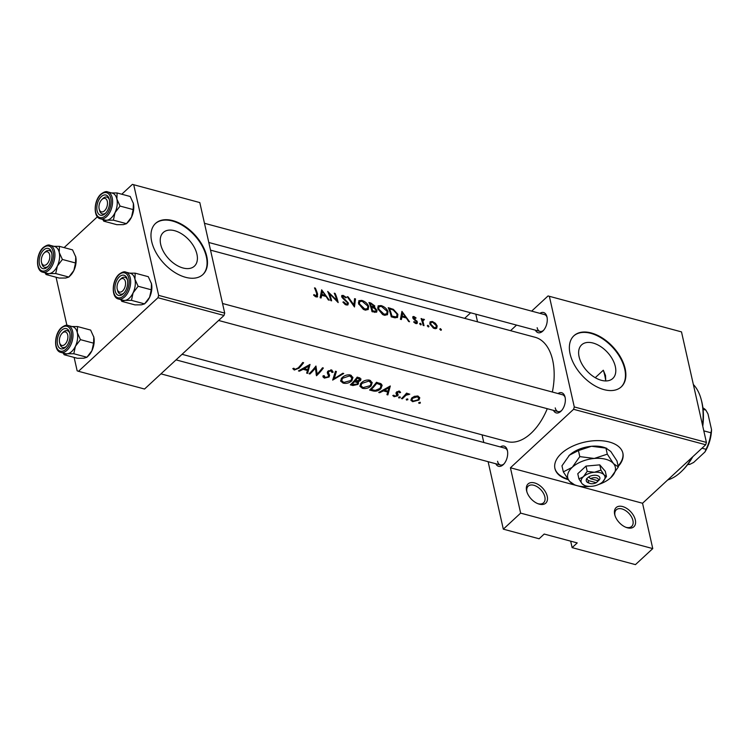 <?xml version="1.0" encoding="UTF-8"?>
<svg xmlns="http://www.w3.org/2000/svg" width="749" height="749" viewBox="0 0 749 749"><rect width="100%" height="100%" fill="white"/><g stroke="black" fill="none" stroke-linecap="round" stroke-linejoin="round"><path stroke-width="1.12" d="M547.238 496.306A13.061 7.893 -132.8 0 1 538.325 503.852A13.061 7.893 -132.8 0 1 526.734 491.335A13.061 7.893 -132.8 0 1 526.594 490.764A13.061 7.893 -132.8 0 1 534.514 482.908A13.061 7.893 -132.8 0 1 547.238 496.306M537.698 503.609A11.319 6.835 47.2 0 0 543.587 502.785A11.319 6.835 47.2 0 0 544.841 496.877A11.319 6.835 47.2 0 0 537.492 486.944A11.319 6.835 47.2 0 0 528.204 486.167A11.319 6.835 47.2 0 0 526.931 491.981M635.321 519.946A13.061 7.893 -132.8 0 1 626.398 527.493A13.061 7.893 -132.8 0 1 614.817 514.984A13.061 7.893 -132.8 0 1 614.676 514.404A13.061 7.893 -132.8 0 1 622.597 506.549A13.061 7.893 -132.8 0 1 635.321 519.946M625.771 527.249A11.319 6.835 47.2 0 0 631.669 526.425A11.319 6.835 47.2 0 0 632.924 520.518A11.319 6.835 47.2 0 0 625.574 510.593A11.319 6.835 47.2 0 0 616.287 509.816A11.319 6.835 47.2 0 0 615.013 515.621M618.215 466.458A34.838 19.231 167.3 0 0 622.887 453.211A34.838 19.231 167.3 0 0 609.283 442.004A34.838 19.231 167.3 0 0 571.627 446.647A34.838 19.231 167.3 0 0 554.925 468.528A34.838 19.231 167.3 0 0 568.191 479.641M554.859 468.237A34.838 19.231 167.3 0 0 567.714 478.967M160.707 244.492A22.919 13.838 47.2 0 0 175.584 264.594A22.919 13.838 47.2 0 0 194.394 266.167A22.919 13.838 47.2 0 0 196.931 254.211A22.919 13.838 47.2 0 0 182.054 234.1A22.919 13.838 47.2 0 0 163.245 232.527A22.919 13.838 47.2 0 0 160.707 244.492M151.701 241.581A34.838 21.038 47.2 0 0 174.311 272.149A34.838 21.038 47.2 0 0 202.895 274.537A34.838 21.038 47.2 0 0 206.752 256.364A34.838 21.038 47.2 0 0 184.151 225.805A34.838 21.038 47.2 0 0 155.558 223.408A34.838 21.038 47.2 0 0 151.701 241.581M202.689 274.724A34.838 21.038 47.2 0 0 206.35 256.738A34.838 21.038 47.2 0 0 183.926 226.301A34.838 21.038 47.2 0 0 155.361 223.605M605.735 380.988L605.538 375.586L603.31 370.221A52.252 30.054 105 0 1 605.726 380.932M579.099 356.805A22.919 13.838 47.2 0 0 593.966 376.916A22.919 13.838 47.2 0 0 612.776 378.488A22.919 13.838 47.2 0 0 615.322 366.523A22.919 13.838 47.2 0 0 600.445 346.422A22.919 13.838 47.2 0 0 581.636 344.849A22.919 13.838 47.2 0 0 579.099 356.805M570.092 353.903A34.838 21.038 47.2 0 0 592.693 384.462A34.838 21.038 47.2 0 0 621.286 386.849A34.838 21.038 47.2 0 0 625.143 368.677A34.838 21.038 47.2 0 0 602.533 338.117A34.838 21.038 47.2 0 0 573.949 335.721A34.838 21.038 47.2 0 0 570.092 353.903M621.08 387.036A34.838 21.038 47.2 0 0 624.732 369.051A34.838 21.038 47.2 0 0 602.308 338.614A34.838 21.038 47.2 0 0 573.743 335.917M500.341 446.928A10.449 6.011 105 0 1 507.298 450.121A10.449 6.011 105 0 1 507.401 450.542A10.449 6.011 105 0 1 503.44 464.483A10.449 6.011 105 0 1 495.819 463.753M497.57 461.29A8.707 5.009 -75 0 0 500.407 464.989A8.707 5.009 -75 0 0 503.965 463.921M539.926 313.344A10.449 6.011 105 0 1 546.882 316.537A10.449 6.011 105 0 1 546.985 316.958A10.449 6.011 105 0 1 543.025 330.889A10.449 6.011 105 0 1 535.404 330.169M537.155 327.706A8.707 5.009 -75 0 0 539.992 331.395A8.707 5.009 -75 0 0 543.549 330.328M557.996 393.543A10.449 6.011 105 0 1 564.952 396.736A10.449 6.011 105 0 1 565.064 397.157A10.449 6.011 105 0 1 561.104 411.089A10.449 6.011 105 0 1 553.483 410.368M555.234 407.905A8.707 5.009 -75 0 0 558.071 411.594A8.707 5.009 -75 0 0 561.628 410.527M210.525 250.138L535.076 337.265A53.994 31.055 105 0 1 552.659 360.166A53.994 31.055 105 0 1 552.359 392.027M317.258 296.978L317.595 294.142A53.994 31.055 -75 0 0 315.357 288.122L314.486 287.888A53.994 31.055 105 0 1 316.705 293.814L316.031 295.939L313.953 294.563L313.625 295.172L316.218 296.941L317.632 296.763M315.76 296.782L316.808 295.808L315.348 296.567M321.658 289.816L320.132 297.746L321.078 297.999L321.742 295.293L326.115 296.464L328.334 299.946L329.279 300.199L321.658 289.816M327.706 291.436A53.994 31.055 105 0 1 330.758 300.602L331.62 300.836A53.994 31.055 -75 0 0 329.363 293.505L338.164 302.587A53.994 31.055 -75 0 0 335.121 293.43L334.251 293.196A53.994 31.055 105 0 1 336.788 300.283L327.706 291.436M347.47 305.086L348.444 303.12L342.546 296.96L343.491 296.248L345.841 297.859L346.403 297.531L343.192 295.406L341.75 295.518L341.694 296.763L342.752 298.252L347.573 302.877L347.386 303.851L346.104 304.01L343.576 301.828L342.892 302.1L345.102 304.45L348.107 304.759M342.05 297.419L343.491 296.248M347.218 296.679L354.474 306.968L355.494 298.898L354.567 298.645L353.903 304.88L348.145 296.922L347.218 296.679M358.602 303.691L363.34 309.346L365.044 310.049L368.199 309.562L368.714 306.369C367.385 303.411 365.063 301.416 361.758 300.386L358.846 300.686L358.602 303.691M373.882 308.045L374.809 305.966L370.839 303.017L368.957 302.512A53.994 31.055 105 0 1 372.01 311.678L376.672 312.164L376.99 310.442L374.715 307.38M377.871 308.869L382.608 314.524L384.312 315.217L387.467 314.739L387.982 311.537C386.653 308.579 384.331 306.584 381.026 305.564L378.114 305.854L377.871 308.869M388.225 307.68A53.994 31.055 105 0 1 391.278 316.846L394.264 317.651L397.504 317.482L397.897 314.308L393.365 309.328L388.225 307.68M401.932 311.369L400.415 319.299L401.361 319.551L402.026 316.846L406.398 318.016L408.617 321.499L409.553 321.752L401.932 311.369M416.641 323.652L417.483 322.07L413.626 317.969L414.225 317.323L415.686 318.344L416.07 317.941L413.916 316.527L412.868 316.63L413.439 318.887L416.622 321.873L415.676 322.688L414.094 321.564L413.682 322.07L415.92 323.587L417.23 323.399M416.622 321.873L415.077 323.231M413.102 318.447L414.225 317.323M419.646 323.811L420.638 324.851L421.256 324.242L420.245 323.212L419.637 323.774M421.041 324.841L421.256 324.242L420.61 324.841M421.078 318.55A53.994 31.055 105 0 1 423.148 325.403L424.009 325.637A53.994 31.055 -75 0 0 423.41 323.24L422.857 320.937L424.449 319.561L423.616 319.13L422.305 319.748A53.994 31.055 -75 0 0 421.94 318.784L421.078 318.55M422.595 319.28L421.706 320.291M423.073 320.01L423.756 319.889M427.305 325.862L428.297 326.901L428.915 326.302L427.904 325.272L427.295 325.834M428.7 326.892L428.915 326.302L428.269 326.892M429.879 323.952L433.428 328.165L435.469 328.708L436.733 328.259L437.173 325.909L435.412 323.268L432.342 321.48L430.057 321.836L429.879 323.952M439.775 329.214L440.768 330.253L441.386 329.644L440.384 328.614L439.775 329.176M441.17 330.243L441.386 329.644L440.74 330.243M547.276 408.701A53.994 31.055 105 0 1 507.082 441.564L182.054 354.305M292.793 368.62L294.291 370.015L299.01 368.19A53.994 31.055 -75 0 0 303.598 362.713L302.736 362.479A53.994 31.055 105 0 1 298.214 367.881L295.069 369.351L293.842 368.227L292.793 368.62M299.394 371.167L303.12 369.332L307.493 370.502L306.65 373.114L307.596 373.367L310.02 364.435L298.448 370.914L299.394 371.167L299.254 370.54M328.437 372.805L328.671 371.57L330.936 370.867L331.957 372.468L333.155 372.159L331.713 369.987L327.781 371.373L327.285 372.768L328.568 375.942L328.231 376.747L325.15 377.421L324.214 375.689L323.044 375.829L322.988 376.906L324.42 378.105L329.083 376.99L329.607 375.258L328.371 372.525M324.017 375.717L324.205 376.532L324.214 375.689M327.622 371.588L328.568 375.942M331.882 371.897L331.957 372.468M335.468 371.27L332.668 380.099L343.744 373.489L342.817 373.245L334.232 378.666L336.395 371.513L335.468 371.27M360.962 383.216L359.838 386.194L362.385 388.3C365.709 389.003 368.62 388.197 371.12 385.894L372.216 382.589L369.538 380.136C366.261 379.677 363.405 380.698 360.962 383.216M376.475 382.28A53.994 31.055 105 0 1 369.594 390.014L372.581 390.819C375.708 391.69 378.488 390.969 380.913 388.647L382.14 385.323L381.232 383.937L376.475 382.28M392.813 395.5L394.124 396.708L397.682 395.818L398.14 394.92L397.316 392.401L398.899 391.858L399.591 392.804L400.612 392.457L399.507 391.128L396.427 392.195L395.978 393.15L396.783 395.612L394.714 396.09L393.862 395.191L392.841 395.678M397.588 393.824L397.11 393.075M398.627 397.204L398.833 397.972L400.238 397.635L400.022 396.848L398.627 397.204L398.833 397.972L398.655 397.176M400.06 396.858L400.238 397.635L400.022 396.848M406.538 393.141A53.994 31.055 105 0 1 401.464 398.571L402.325 398.796A53.994 31.055 -75 0 0 404.057 397.11L405.958 395.285L409.787 394.133L406.67 394.246A53.994 31.055 -75 0 0 407.4 393.375L406.538 393.141M418.757 402.606L418.972 403.374L420.367 403.037L420.152 402.25L418.757 402.606L418.972 403.374L418.794 402.578M420.189 402.26L420.367 403.037L420.152 402.25M411.678 398.075L410.855 400.238L412.671 401.689L418.963 400.032L419.786 397.766L417.933 396.071L414.422 396.333L411.678 398.075M406.286 399.254L406.492 400.032L407.896 399.685L407.681 398.899L406.286 399.254L406.492 400.032L406.314 399.226M407.718 398.917L407.896 399.685L407.681 398.899M379.677 392.719L383.404 390.884L387.767 392.055L386.933 394.667L387.879 394.92L390.304 385.988L378.732 392.467L379.677 392.719L379.537 392.092M357.207 377.103A53.994 31.055 105 0 1 350.326 384.836L352.929 385.538L358.013 384.406L358.602 382.851L357.928 381.981L360.484 380.558L360.99 378.947L357.207 377.103M341.694 378.039L340.57 381.026L343.117 383.123C346.441 383.825 349.352 383.029 351.852 380.726L352.957 377.412L350.27 374.968C346.993 374.5 344.137 375.53 341.694 378.039M315.947 366.027A53.994 31.055 105 0 1 309.075 373.77L309.936 373.994A53.994 31.055 -75 0 0 315.385 368.115L316.49 375.755A53.994 31.055 -75 0 0 323.362 368.021L322.501 367.787A53.994 31.055 105 0 1 317.127 374.069L315.947 366.027M570.672 541.162L572.133 547.631L635.442 564.624L652.763 548.596L520.639 513.121L503.319 529.159L539.102 538.765L544.195 534.046L577.226 542.913L572.133 547.631M548.043 295.949L681.496 331.891L548.043 295.949L531.65 311.125M516.548 325.103L510.537 330.674M157.955 297.728L78.495 371.298L144.548 389.031L224.017 315.46L157.955 297.728L158.648 295.368L224.709 313.101L224.017 315.46M56.063 277.224L66.895 325.3M74.132 357.423L77.156 370.83L78.495 371.298M132.404 184.376L199.805 202.576L132.404 184.376L121.769 194.225M97.407 216.779L64.105 247.61M133.743 184.844L158.648 295.368M199.805 202.576L224.709 313.101M681.496 331.891L706.41 442.406L705.708 444.766L642.548 503.253L652.763 548.596M705.708 444.766L573.584 409.3L510.425 467.779L642.548 503.253M482.066 434.841L483.788 442.49M488.114 461.684L503.319 529.159M549.382 296.417L574.286 406.941L706.41 442.406M477.525 321.808L475.802 314.168M470.662 312.782L464.652 318.353M520.639 513.121L510.425 467.779M573.584 409.3L574.286 406.941M595.24 377.693L603.31 370.221M547.051 317.276A8.707 5.009 -75 0 0 544.514 314.58L204.477 223.296M565.13 397.476A8.707 5.009 -75 0 0 562.583 394.779L222.547 303.495M507.466 450.87A8.707 5.009 -75 0 0 504.92 448.164L176.043 359.876M618.094 465.887A34.838 19.231 167.3 0 0 622.822 452.93M418.691 398.814L418.963 400.032M412.456 400.706L412.671 401.689M417.315 396.801L418.71 398.075L418.092 399.807L413.308 401.089L411.903 399.957L412.54 398.309L417.315 396.801L417.118 395.921M412.343 397.466L412.54 398.309M406.445 393.253L406.67 394.246M408.57 393.665L408.785 394.639M408.271 393.693L408.43 394.414M405.696 394.143L405.958 395.285M402.129 397.934L402.325 398.796M398.721 391.044L398.899 391.858M397.129 391.587L397.316 392.401M396.783 391.849L397.682 395.818M393.787 395.219L394.124 396.708M396.137 392.607L396.493 394.217M387.458 393.075L387.879 394.92M387.542 391.034L387.767 392.055M383.254 390.201L383.404 390.884M388.937 387.664L388.029 391.165L384.583 390.248L388.937 387.664L388.768 386.905M384.424 389.555L384.583 390.248M380.67 387.561L380.913 388.647M371.186 389.555A53.994 31.055 -75 0 0 376.653 383.404L380.108 384.63L380.998 385.847L380.052 388.413L375.23 390.416L371.186 389.555L370.989 388.675M376.419 382.346L376.653 383.404M379.79 383.216L380.108 384.63M370.877 384.78L371.12 385.894M362.151 387.252L362.385 388.3M368.901 381.054L371.12 383.076L370.259 385.66L363.087 387.608L360.943 385.819L361.833 383.441L368.901 381.054L368.658 379.977M361.627 382.552L361.833 383.441M359.885 377.871L360.484 380.558M357.769 381.288L357.928 381.981M357.32 381.307L358.013 384.406M352.723 384.602L352.929 385.538M357.385 378.236L358.556 378.554L359.614 380.342L355.223 380.885A53.994 31.055 -75 0 0 357.385 378.236L357.151 377.178M358.303 377.402L358.556 378.554M359.904 379.453L359.614 380.342M354.998 379.902L355.223 380.885M354.52 381.69L356.814 382.421L357.507 383.188L357.151 384.171L351.918 384.387A53.994 31.055 -75 0 0 354.52 381.69L354.305 380.726M356.543 381.213L356.814 382.421M351.721 383.497L351.918 384.387M351.609 379.612L351.852 380.726M342.883 382.084L343.117 383.123M349.633 375.886L351.852 377.908L350.991 380.492L343.819 382.43L341.675 380.642L342.565 378.273L349.633 375.886L349.39 374.809M342.359 377.374L342.565 378.273M333.829 376.897L334.232 378.666M323.886 375.736L324.42 378.105M330.712 369.894L330.936 370.867M328.483 370.708L328.671 371.57M328.053 371.139L329.083 376.99M315.647 366.439L317.127 374.069M316.059 369.304L315.591 369.734M316.106 374.079L316.49 375.755M315.151 367.085L315.385 368.115M309.749 373.133L309.936 373.994M307.174 371.523L307.596 373.367M307.259 369.491L307.493 370.502M302.971 368.648L303.12 369.332M308.654 366.111L307.745 369.622L304.3 368.695L308.654 366.111L308.485 365.353M304.15 368.002L304.3 368.695M293.917 368.339L294.291 370.015M314.823 288.618L315.357 288.122M314.767 296.183L315.366 295.63M400.743 318.035L402.026 316.846M402.709 313.045L405.649 316.939L402.204 316.012L402.709 313.045L401.567 314.103M404.909 317.623L405.649 316.939M400.949 317.173L402.204 316.012M412.727 317.632L413.916 316.527M416.369 321.349L416.856 320.909M415.864 323.568L417.483 322.07M421.369 319.317L421.94 318.784M421.865 320.759L423.616 319.13M422.136 321.602L422.857 320.937M431.564 322.192L432.342 321.48M436.405 326.611L437.173 325.909M432.641 322.267L436.311 325.684L436.012 327.435L434.27 327.678L430.75 324.186L430.984 322.482L432.641 322.267M433.634 328.259L434.27 327.678M430.179 324.72L430.75 324.186M392.832 309.833L393.365 309.328M397.232 314.936L397.897 314.308M391.905 316.069A53.994 31.055 -75 0 0 389.48 308.785L393.225 310.002L397.036 314.074L396.773 316.452L395.706 316.855L391.905 316.069L391.24 316.687M388.928 309.3L389.48 308.785M394.723 317.763L395.706 316.855M380.258 306.266L381.026 305.564M387.299 312.164L387.982 311.537M381.466 306.435L387.111 311.303L386.756 313.822L384.04 314.196L378.732 309.094L378.957 306.706L381.466 306.435M383.31 314.87L384.04 314.196M378.161 309.627L378.732 309.094M372.908 307.727L374.809 305.966M374.846 312.427L376.99 310.442M369.66 304.122L371.382 303.925L373.948 305.751L372.749 307.67M373.948 305.751L371.317 306.435A53.994 31.055 -75 0 0 370.212 303.617M370.895 307.521L371.897 306.594M370.718 306.987L371.317 306.435M371.635 307.371L374.041 308.12L376.129 310.217L375.923 311.228L372.637 310.901A53.994 31.055 -75 0 0 371.635 307.371L371.017 307.933M373.077 311.959L373.863 311.228M371.972 311.509L372.637 310.901M360.99 301.098L361.758 300.386M368.031 306.996L368.714 306.369M362.198 301.267L367.843 306.135L367.487 308.644L364.772 309.019L359.464 303.925L359.689 301.538L362.198 301.267M364.042 309.693L364.772 309.019M358.893 304.45L359.464 303.925M353.406 305.339L353.903 304.88M354.52 299.806L355.494 298.898M343.051 302.315L343.576 301.828M345.42 304.646L346.104 304.01M341.703 296.791L343.192 295.406M346.375 305.03L348.444 303.12M334.578 293.926L335.121 293.43M328.802 294.029L329.363 293.505M320.46 296.482L321.742 295.293M322.435 291.492L325.366 295.387L321.92 294.46L322.435 291.492L321.293 292.55M324.626 296.07L325.366 295.387M320.666 295.621L321.92 294.46M667.724 479.94A52.252 30.054 -75 0 0 680.672 472.188A52.252 30.054 -75 0 0 681.862 471.055A52.252 30.054 -75 0 0 692.048 457.424M702.515 425.151A52.252 30.054 -75 0 0 701.13 399.264A52.252 30.054 -75 0 0 693.359 384.499M701.13 399.264L701.504 400.649A50.511 29.052 105 0 1 702.768 426.275M692.806 456.712A50.511 29.052 105 0 1 682.873 470.044L681.862 471.055M125.373 281.558A6.966 4.007 -75 0 0 119.859 279.817A6.966 4.007 -75 0 0 117.219 289.105A6.966 4.007 -75 0 0 117.293 289.386A6.966 4.007 -75 0 0 122.677 290.902A6.966 4.007 -75 0 0 125.373 281.558M119.859 279.817L120.879 278.806A8.707 5.009 105 0 1 124.933 277.289A8.707 5.009 105 0 1 127.48 279.995A8.707 5.009 -75 0 0 124.933 277.289A8.707 5.009 -75 0 0 121.076 278.619M117.499 290.013A8.707 5.009 -75 0 0 120.411 294.114A8.707 5.009 -75 0 0 123.969 293.046A8.707 5.009 105 0 1 120.411 294.114A8.707 5.009 105 0 1 117.668 290.771L117.293 289.386M77.522 326.555L90.629 330.075L93.803 337.078L93.578 343.173L91.94 350.672L86.903 357.264L83.794 358.219L77.278 358.265L64.171 354.745L67.279 353.79L73.795 353.743L75.424 346.244L80.471 339.653L77.287 332.65L77.522 326.555L71.96 326.527M61.718 330.215A10.449 6.011 105 0 1 69.638 332.631A10.449 6.011 105 0 1 65.79 346.993A10.449 6.011 105 0 1 65.547 347.218A10.449 6.011 105 0 1 57.523 344.381A10.449 6.011 105 0 1 61.718 330.215M62.195 333.202A6.966 4.007 -75 0 0 59.564 342.49A6.966 4.007 -75 0 0 59.63 342.77A6.966 4.007 -75 0 0 65.013 344.287A6.966 4.007 -75 0 0 67.71 334.943A6.966 4.007 -75 0 0 62.195 333.202L63.216 332.191A8.707 5.009 105 0 1 67.27 330.674A8.707 5.009 105 0 1 69.816 333.38A8.707 5.009 -75 0 0 67.27 330.674A8.707 5.009 -75 0 0 63.412 332.004M60.847 352.395L65.528 353.65A13.931 8.014 -75 0 0 71.698 351.534A13.931 8.014 -75 0 0 77.662 337.265A13.931 8.014 -75 0 0 72.756 326.742L68.075 325.478A13.931 8.014 105 0 1 72.981 336.011A13.931 8.014 105 0 1 67.017 350.279A13.931 8.014 105 0 1 60.847 352.395C53.441 351.038 54.115 333.857 61.39 327.688C64.442 325.441 66.67 324.701 68.075 325.478M93.644 336.432A13.941 8.014 105 0 1 93.662 336.516L93.803 337.078A13.941 8.014 105 0 1 91.94 350.672A13.941 8.014 105 0 1 88.522 355.663L86.903 357.264L73.795 353.743M93.578 343.173L80.471 339.653M63.131 353.013L64.171 354.745M93.662 336.516A13.941 8.014 105 0 1 93.803 337.078M72.578 326.695A13.941 8.014 105 0 1 77.287 332.65A13.941 8.014 105 0 1 75.424 346.244A13.941 8.014 105 0 1 67.279 353.79A13.941 8.014 105 0 1 65.35 353.603M59.836 343.398A8.707 5.009 -75 0 0 62.757 347.499A8.707 5.009 -75 0 0 66.315 346.431A8.707 5.009 105 0 1 62.757 347.499A8.707 5.009 105 0 1 60.004 344.156L59.63 342.77M99.149 208.905A6.966 4.007 -75 0 0 99.214 209.186A6.966 4.007 -75 0 0 104.607 210.703A6.966 4.007 -75 0 0 107.294 201.359A6.966 4.007 -75 0 0 101.789 199.618A6.966 4.007 -75 0 0 99.149 208.905M99.42 209.814A8.707 5.009 -75 0 0 102.341 213.914A8.707 5.009 -75 0 0 105.899 212.847A8.707 5.009 105 0 1 102.341 213.914A8.707 5.009 105 0 1 99.589 210.572L99.214 209.186M101.789 199.618L102.8 198.607A8.707 5.009 105 0 1 106.854 197.09A8.707 5.009 105 0 1 109.401 199.796A8.707 5.009 -75 0 0 106.854 197.09A8.707 5.009 -75 0 0 103.006 198.419M59.443 246.365L72.55 249.876L75.733 256.879L75.509 262.974L73.87 270.473L68.824 277.064L65.715 278.019L59.199 278.066L46.092 274.546L49.2 273.591L55.716 273.544L57.355 266.045L62.401 259.454L59.218 252.45L59.443 246.365L53.891 246.327M43.648 250.016A10.449 6.011 105 0 1 51.569 252.432A10.449 6.011 105 0 1 47.711 266.794A10.449 6.011 105 0 1 47.477 267.019A10.449 6.011 105 0 1 39.444 264.182A10.449 6.011 105 0 1 43.648 250.016M44.125 253.003A6.966 4.007 -75 0 0 41.485 262.29A6.966 4.007 -75 0 0 41.56 262.571A6.966 4.007 -75 0 0 46.944 264.088A6.966 4.007 -75 0 0 49.64 254.744A6.966 4.007 -75 0 0 44.125 253.003L45.146 251.992A8.707 5.009 105 0 1 49.2 250.475A8.707 5.009 105 0 1 51.737 253.181A8.707 5.009 -75 0 0 49.2 250.475A8.707 5.009 -75 0 0 45.343 251.804M42.777 272.196L47.449 273.46A13.931 8.014 -75 0 0 53.619 271.335A13.931 8.014 -75 0 0 59.592 257.066A13.931 8.014 -75 0 0 54.677 246.543L49.996 245.279A13.931 8.014 105 0 1 54.911 255.812A13.931 8.014 105 0 1 48.938 270.08A13.931 8.014 105 0 1 42.777 272.196C35.362 270.838 36.046 253.658 43.311 247.488C46.363 245.241 48.591 244.511 49.996 245.279M75.574 256.233A13.941 8.014 105 0 1 75.593 256.317L75.733 256.879A13.941 8.014 105 0 1 73.87 270.473A13.941 8.014 105 0 1 70.453 275.463L68.824 277.064L55.716 273.544M75.509 262.974L62.401 259.454M45.062 272.814L46.092 274.546M75.593 256.317L75.593 256.298A13.941 8.014 105 0 1 75.733 256.879M54.499 246.496A13.941 8.014 105 0 1 59.218 252.45A13.941 8.014 105 0 1 57.355 266.045A13.941 8.014 105 0 1 49.2 273.591A13.941 8.014 105 0 1 47.281 273.404M41.766 263.199A8.707 5.009 -75 0 0 44.678 267.299A8.707 5.009 -75 0 0 48.236 266.232A8.707 5.009 105 0 1 44.678 267.299A8.707 5.009 105 0 1 41.935 263.957L41.56 262.571M112.163 193.102A13.941 8.014 105 0 1 116.881 199.065A13.941 8.014 -75 0 1 115.018 212.66A13.941 8.014 105 0 1 111.283 217.95A13.931 8.014 -75 0 0 117.247 203.681A13.931 8.014 -75 0 0 112.341 193.148L107.659 191.894A13.931 8.014 105 0 1 112.575 202.417A13.931 8.014 105 0 1 106.601 216.686A13.931 8.014 105 0 1 100.432 218.811L105.113 220.066A13.931 8.014 -75 0 0 111.283 217.95A13.941 8.014 105 0 1 106.864 220.206L113.38 220.159L115.018 212.66L120.055 206.069L116.881 199.065L117.106 192.97L111.554 192.942M105.141 213.634A10.449 6.011 105 0 1 97.108 210.787A10.449 6.011 105 0 1 101.302 196.631A10.449 6.011 105 0 1 109.232 199.047A10.449 6.011 105 0 1 105.375 213.409A10.449 6.011 105 0 1 105.141 213.634M117.106 192.97L130.214 196.491L133.397 203.494L133.163 209.58L131.534 217.088L126.487 223.679L113.38 220.159M133.163 209.58L120.055 206.069M133.228 202.848A13.941 8.014 105 0 1 133.256 202.932L133.397 203.494A13.941 8.014 105 0 1 131.534 217.088A13.941 8.014 105 0 1 128.116 222.078L126.487 223.679L123.379 224.634L116.863 224.681L103.755 221.161L106.864 220.206A13.941 8.014 105 0 1 104.935 220.019M102.725 219.429L103.755 221.161M133.256 202.932A13.941 8.014 105 0 1 133.397 203.494M130.242 273.301A13.941 8.014 105 0 1 134.951 279.265A13.941 8.014 -75 0 1 133.088 292.85A13.941 8.014 105 0 1 129.352 298.149A13.931 8.014 -75 0 0 135.326 283.871A13.931 8.014 -75 0 0 130.41 273.348L125.738 272.093A13.931 8.014 105 0 1 130.644 282.616A13.931 8.014 105 0 1 124.68 296.885A13.931 8.014 105 0 1 118.511 299.01L123.192 300.265A13.931 8.014 -75 0 0 129.352 298.139A13.941 8.014 105 0 1 124.933 300.405L131.459 300.358L133.088 292.85L138.134 286.268L134.951 279.265L135.185 273.17L129.624 273.142M123.21 293.833A10.449 6.011 105 0 1 115.187 290.987A10.449 6.011 105 0 1 119.381 276.83A10.449 6.011 105 0 1 127.302 279.246A10.449 6.011 105 0 1 123.445 293.608A10.449 6.011 105 0 1 123.21 293.833M135.185 273.17L148.293 276.69L151.467 283.693L151.242 289.779L149.603 297.287L144.566 303.879L131.459 300.358M151.242 289.779L138.134 286.268M151.307 283.047A13.941 8.014 105 0 1 151.326 283.131L151.467 283.693A13.941 8.014 105 0 1 149.603 297.287A13.941 8.014 105 0 1 146.186 302.278L144.566 303.879L141.449 304.834L134.932 304.88L121.825 301.36L124.933 300.405A13.941 8.014 105 0 1 123.014 300.218M120.795 299.628L121.825 301.36M151.326 283.131L151.326 283.113A13.941 8.014 105 0 1 151.467 283.693M688.125 463.959L689.754 464.389L693.611 462.47L704.949 451.965L706.054 449.297A29.614 17.03 -75 0 0 710.951 432.782L711.55 429.701A27.872 16.029 105 0 1 704.949 451.965M701.991 448.211L706.054 449.297M703.807 430.862L710.951 432.782M703.086 409.366L705.839 410.106L707.992 413.925L711.55 429.701M705.839 410.106A29.614 17.03 -75 0 0 702.918 407.84M687.694 464.52A29.614 17.03 -75 0 0 689.754 464.389M588.461 480.605L596.251 482.693L599.406 479.772A6.966 3.848 167.3 0 0 597.131 475.512A6.966 3.848 167.3 0 0 588.742 476.916L586.533 478.751L588.461 480.605A5.224 2.884 167.3 0 0 589.978 483.423A5.224 2.884 167.3 0 0 596.251 482.693M586.71 478.798A6.966 3.848 167.3 0 0 588.517 482.918L589.978 483.423M600.941 470.129L594.416 472.273L587.197 471.355L583.424 476.701A12.19 6.732 167.3 0 0 582.067 483.714A12.19 6.732 167.3 0 0 585.119 485.642A12.19 6.732 167.3 0 0 591.701 486.298A12.19 6.732 167.3 0 0 602.692 481.869L606.465 476.523L604.05 474.866L600.941 470.129L599.762 464.857L586.008 466.084L577.769 473.714L578.958 478.976L582.067 483.714L584.473 485.38M606.465 476.523L605.276 471.261L599.762 464.857M587.197 471.355L586.008 466.084M602.692 481.869A12.19 6.732 167.3 0 0 602.954 481.626A12.19 6.732 167.3 0 0 604.05 474.866A12.19 6.732 167.3 0 0 594.416 472.273A12.19 6.732 167.3 0 0 583.424 476.701L578.958 478.976M598.807 484.406A24.389 13.463 167.3 0 0 610.791 477.656A24.389 13.463 167.3 0 0 611.315 477.16A24.389 13.463 167.3 0 0 613.506 463.631A24.389 13.463 167.3 0 0 594.238 458.463A24.389 13.463 167.3 0 0 572.255 467.31A24.389 13.463 167.3 0 0 569.54 481.335A24.389 13.463 167.3 0 0 575.653 485.193A24.389 13.463 167.3 0 0 588.808 486.504A24.389 13.463 167.3 0 0 590.053 486.382M610.791 477.656L618.337 466.964L613.506 463.631L607.299 454.166L605.941 448.117L606.765 448.333M607.299 454.166L594.238 458.463L579.801 456.618L578.434 450.57L591.495 446.273L605.941 448.117L610.763 451.45L616.97 460.916L618.337 466.964M579.801 456.618L572.255 467.31L563.332 471.87L561.965 465.822L569.512 455.13L578.434 450.57M568.987 455.626L569.512 455.13A24.389 13.463 167.3 0 0 568.987 455.626A24.389 13.463 167.3 0 0 568.809 455.804M563.332 471.87L569.54 481.335L574.361 484.669M569.512 455.13A24.389 13.463 -12.7 0 1 591.495 446.273A24.389 13.463 167.3 0 1 604.649 447.593L606.699 448.305M599.406 479.772L598.282 480.802L590.502 478.714L588.742 476.916M598.282 480.802A5.224 2.884 167.3 0 0 596.429 477.871A5.224 2.884 167.3 0 0 590.502 478.714M597.281 480.53L597.543 481.71M403.851 396.193L404.057 397.11M372.365 389.873L372.581 390.819M377.075 382.439L377.327 383.591M354.726 380.23L355.092 381.84M327.416 371.972L327.94 374.266M298.804 367.253L299.01 368.19M316.939 294.75L317.595 294.142M414.806 320.057L415.292 319.608M422.764 323.84L423.41 323.24M389.536 308.803L390.173 308.204M392.214 317.099L393.01 316.368M369.66 304.113L370.839 303.017M61.268 328.231A12.892 7.415 -75 0 0 56.1 345.701A12.892 7.415 -75 0 0 65.996 349.203A12.892 7.415 -75 0 0 71.174 331.741A12.892 7.415 -75 0 0 61.268 328.231M43.199 248.031A12.892 7.415 -75 0 0 38.021 265.502A12.892 7.415 -75 0 0 47.927 269.003A12.892 7.415 -75 0 0 53.104 251.542A12.892 7.415 -75 0 0 43.199 248.031M105.581 215.618A12.892 7.415 -75 0 0 110.758 198.148A12.892 7.415 -75 0 0 100.862 194.646A12.892 7.415 -75 0 0 95.685 212.107A12.892 7.415 -75 0 0 105.581 215.618M123.66 295.818A12.892 7.415 -75 0 0 128.837 278.347A12.892 7.415 -75 0 0 118.932 274.846A12.892 7.415 -75 0 0 113.754 292.307A12.892 7.415 -75 0 0 123.66 295.818M418.71 398.075L418.279 396.184M411.903 399.957L411.519 398.253M380.988 385.801L380.464 383.488M371.111 383.029L370.54 380.52M360.943 385.819L360.494 383.806M359.894 379.415L359.52 377.739M357.507 383.188L357.076 381.297M351.843 377.861L351.272 375.343M341.675 380.642L341.226 378.629M331.854 371.757L331.442 369.931M413.701 317.398L412.914 318.119M416.481 322.566L415.526 323.446M423.045 320.038L421.959 321.04M436.012 327.435L434.738 328.624M430.984 322.482L429.786 323.587M396.773 316.452L395.247 317.866M386.756 313.822L385.08 315.366M378.957 306.706L377.636 307.933M375.923 311.238L374.678 312.389M367.487 308.644L365.812 310.198M359.689 301.538L358.368 302.765M347.386 303.851L346.169 304.974M342.583 296.304L341.816 297.025M218.605 320.469L558.071 411.594M539.992 331.395L208.802 242.489M107.659 191.894C106.255 191.117 104.027 191.856 100.975 194.103C93.7 200.273 93.026 217.453 100.432 218.811M500.407 464.989L160.941 373.854M125.738 272.093C124.325 271.316 122.096 272.056 119.044 274.303C111.779 280.472 111.095 297.653 118.511 299.01M575.653 485.193L573.537 484.453M585.119 485.642L584.061 485.268"/></g></svg>
